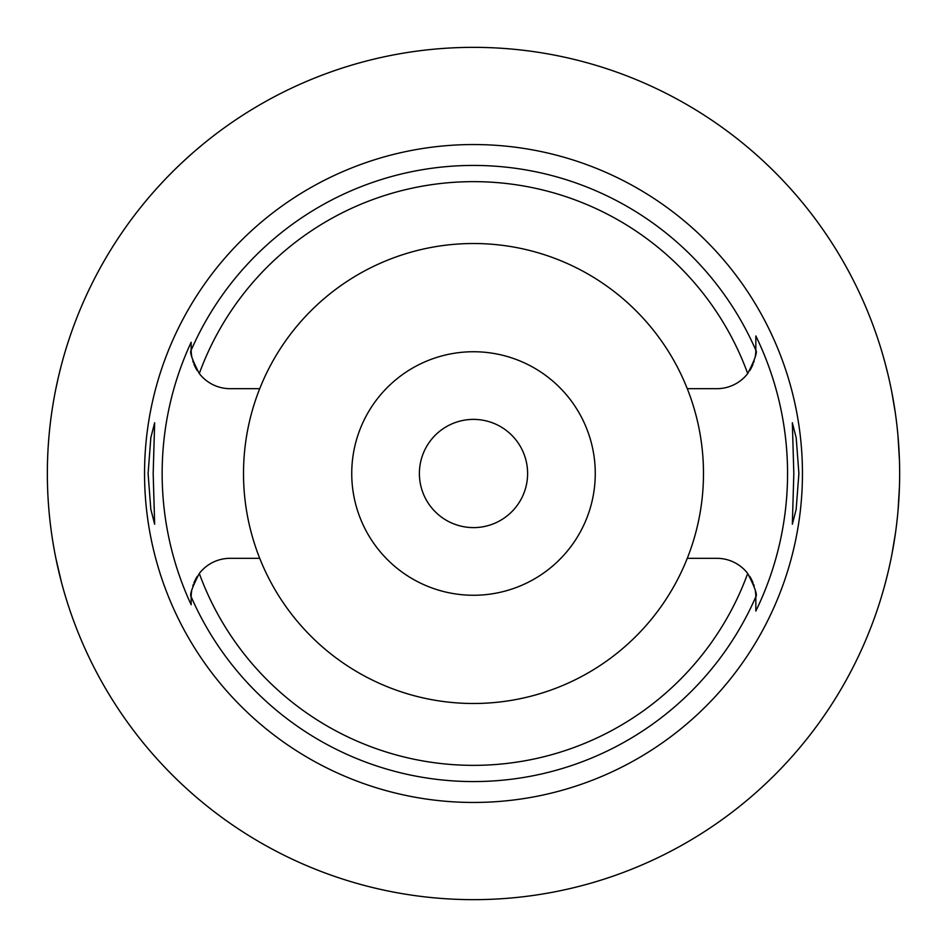 <?xml version="1.0" encoding="UTF-8"?>
<svg xmlns="http://www.w3.org/2000/svg" width="947" height="947" viewBox="0 0 947 947"><rect width="100%" height="100%" fill="white"/><g stroke="black" fill="none" stroke-linecap="round" stroke-linejoin="round"><path stroke-width="1.42" d="M259.727 388.672A229.991 229.991 0 0 0 473.5 703.491A229.991 229.991 0 0 0 687.273 388.672A229.991 229.991 0 0 0 259.727 388.672L230.121 388.672A38.957 38.957 0 0 1 199.296 373.544C192.158 359.694 189.447 351.929 191.164 350.236L191.164 349.715A38.957 38.957 0 0 0 191.176 350.721M191.187 351.195A38.957 38.957 0 0 0 191.708 356.202M192.833 361.032A38.957 38.957 0 0 0 193.354 362.594M193.922 364.11A38.957 38.957 0 0 0 194.999 366.584M195.425 367.436A38.957 38.957 0 0 0 197.284 370.679M191.164 603.641L191.164 604.754A311.362 311.362 0 0 1 191.164 342.246L191.164 348.804M191.176 596.267A38.957 38.957 0 0 0 191.164 597.285L191.164 599.463M197.284 576.321A38.957 38.957 0 0 0 195.425 579.564M194.999 580.416A38.957 38.957 0 0 0 193.91 582.89M193.318 584.5A38.957 38.957 0 0 0 192.833 585.98M191.696 590.81A38.957 38.957 0 0 0 191.187 595.841M259.727 558.328L230.121 558.328A38.957 38.957 0 0 0 199.296 573.456C192.158 587.306 189.447 595.071 191.164 596.764L191.164 604.754M755.824 596.279A38.957 38.957 0 0 1 755.836 597.285L755.836 596.764C757.553 595.071 754.842 587.306 747.704 573.456A38.957 38.957 0 0 0 716.879 558.328L687.273 558.328M191.164 349.715L191.164 342.246M473.5 144.548A328.952 328.952 0 0 0 144.548 473.5A328.952 328.952 0 0 0 473.5 802.452A328.952 328.952 0 0 0 802.452 473.5A328.952 328.952 0 0 0 473.5 144.548M153.177 473.5L154.657 422.764L150.845 437.585L148.099 473.5L150.81 509.214L154.657 524.236L153.177 473.5M755.813 595.817A38.957 38.957 0 0 0 755.304 590.81M754.167 585.968A38.957 38.957 0 0 0 753.658 584.429M753.078 582.89A38.957 38.957 0 0 0 752.001 580.404M751.575 579.564A38.957 38.957 0 0 0 749.716 576.321M749.716 370.679A38.957 38.957 0 0 0 751.575 367.436M751.989 366.596A38.957 38.957 0 0 0 753.078 364.11M753.67 362.535A38.957 38.957 0 0 0 754.167 361.032M755.304 356.19A38.957 38.957 0 0 0 755.813 351.195M755.824 350.721A38.957 38.957 0 0 0 755.836 349.715L755.836 335.948A314.061 314.061 0 0 1 755.836 611.052L755.836 597.285M755.836 610.33L755.836 598.918M687.273 388.672L716.879 388.672A38.957 38.957 0 0 0 747.704 373.544C754.842 359.694 757.553 351.929 755.836 350.236L755.836 335.948M798.901 473.5L796.19 437.786L792.343 422.764L793.823 473.5L792.343 524.236L796.155 509.415L798.901 473.5M473.5 899.65A426.15 426.15 0 0 1 47.35 473.5A426.15 426.15 0 0 1 473.5 47.35A426.15 426.15 0 0 1 899.65 473.5A426.15 426.15 0 0 1 473.5 899.65M144.264 202.93L147.318 199.261M147.554 198.977L149.164 197.071M149.733 196.408L152.905 192.738M154.03 191.472L155.024 190.347M156.894 188.264L161.736 182.972M167.548 176.852L174.414 169.927M175.491 168.874L180.77 163.795M182.499 162.186L191.933 153.615M194.466 151.402L202.93 144.264M61.318 365.27L58.678 375.888M58.383 377.155L55.897 388.59M53.008 404.274L52.783 405.659M47.966 496.417L48.037 497.577M52.63 540.382L53.221 544.016M55.897 558.399L61.318 581.73M899.437 487.03L898.028 510.705M895.377 533.67L891.92 554.315M888.215 571.538L885.054 584.086M884.936 584.524L882.864 591.911M882.675 592.585L881.882 595.261M881.882 351.739L882.651 354.332M882.793 354.829L884.853 362.204M884.972 362.606L888.097 374.965M891.79 392.022L895.282 412.643M897.981 435.833L899.437 459.97M473.5 419.391A54.109 54.109 0 0 0 419.391 473.5A54.109 54.109 0 0 0 473.5 527.609A54.109 54.109 0 0 0 527.609 473.5A54.109 54.109 0 0 0 473.5 419.391M473.5 351.739A121.761 121.761 0 0 0 351.739 473.5A121.761 121.761 0 0 0 473.5 595.261A121.761 121.761 0 0 0 595.261 473.5A121.761 121.761 0 0 0 473.5 351.739M747.704 573.456A291.854 291.854 0 0 1 199.296 573.456M191.164 350.236A308.071 308.071 0 0 1 755.836 350.236M755.836 596.764A308.071 308.071 0 0 1 191.164 596.764M199.296 373.544A291.854 291.854 0 0 1 747.704 373.544"/></g></svg>
